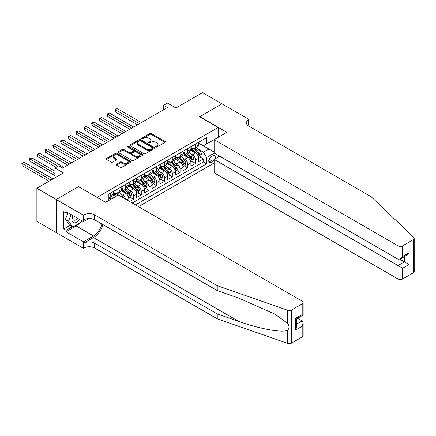 <?xml version="1.0" encoding="UTF-8"?>
<svg xmlns="http://www.w3.org/2000/svg" width="436" height="436" viewBox="0 0 436 436"><rect width="100%" height="100%" fill="white"/><g stroke="black" fill="none" stroke-linecap="round" stroke-linejoin="round"><path stroke-width="0.65" d="M155.87 147.008A0.752 0.436 0 0 0 156.933 147.008L165.026 142.338A1.079 0.621 0 0 0 165.342 141.896A1.079 0.621 0 0 0 165.026 141.46L151.319 133.547A1.079 0.621 0 0 0 149.799 133.547L141.705 138.217A0.752 0.436 0 0 0 141.487 138.523A0.752 0.436 0 0 0 141.705 138.833A0.752 0.436 0 0 0 142.774 138.833L143.82 138.228A3.444 1.989 0 0 1 148.692 138.228L149.837 138.888A3.444 1.989 0 0 1 150.845 140.294A3.444 1.989 0 0 1 149.837 141.7L148.785 142.305A0.752 0.436 0 0 0 148.567 142.61A0.752 0.436 0 0 0 148.785 142.921A0.752 0.436 0 0 0 149.853 142.921L150.9 142.316A3.444 1.989 0 0 1 155.772 142.316L156.916 142.975A3.444 1.989 0 0 1 157.925 144.381A3.444 1.989 0 0 1 156.916 145.788L155.87 146.392A0.752 0.436 0 0 0 155.647 146.698A0.752 0.436 0 0 0 155.87 147.008L155.87 146.392M116.368 164.23A1.079 0.621 0 0 0 116.052 164.672A1.079 0.621 0 0 0 116.368 165.108L120.216 167.331A1.079 0.621 0 0 0 121.737 167.331L130.724 162.143A1.079 0.621 0 0 0 131.04 161.702A1.079 0.621 0 0 0 130.724 161.26L117.017 153.347A1.079 0.621 0 0 0 115.496 153.347L106.509 158.535A1.079 0.621 0 0 0 106.193 158.977A1.079 0.621 0 0 0 106.509 159.418L111.153 162.099A1.079 0.621 0 0 0 112.679 162.099L116.521 159.876A1.079 0.621 0 0 0 116.837 159.44A1.079 0.621 0 0 0 116.521 158.998L114.216 157.669A2.883 1.662 0 0 1 113.376 156.491A2.883 1.662 0 0 1 115.153 154.954A2.883 1.662 0 0 1 118.292 155.314L127.317 160.524A2.883 1.662 0 0 1 128.157 161.702A2.883 1.662 0 0 1 126.38 163.238A2.883 1.662 0 0 1 123.241 162.879L121.737 162.012A1.079 0.621 0 0 0 120.216 162.012L116.368 164.23L116.368 165.108M78.584 186.722L97.201 197.334L218.218 127.47L199.601 116.717L221.902 103.844L202.506 92.645L175.937 107.986L167.408 103.059L163.527 105.299L167.408 107.539L62.68 168.002L58.8 165.762L54.925 168.002L54.925 177.855M78.584 186.586L56.282 199.465L36.886 188.265L63.454 172.929L54.925 168.002M143.896 153.657A1.079 0.621 0 0 0 145.417 153.657L154.404 148.469A1.079 0.621 0 0 0 154.72 148.027A1.079 0.621 0 0 0 154.404 147.591L140.697 139.678A1.079 0.621 0 0 0 139.177 139.678L130.19 144.866A1.079 0.621 0 0 0 129.874 145.302A1.079 0.621 0 0 0 130.19 145.744L143.896 153.657M127.862 147.172A0.752 0.436 0 0 1 128.631 147.275L128.631 146.382L142.561 154.426A1.079 0.621 0 0 1 142.877 154.867A1.079 0.621 0 0 1 142.561 155.303L133.579 160.492A1.079 0.621 0 0 1 132.054 160.492L118.347 152.578L118.347 151.701A1.079 0.621 0 0 0 118.036 152.142A1.079 0.621 0 0 0 118.347 152.578M118.347 151.701L122.194 149.483A1.079 0.621 0 0 1 123.715 149.483L129.274 152.687A1.079 0.621 0 0 0 130.8 152.687L133.351 151.216A1.079 0.621 0 0 0 133.667 150.78A1.079 0.621 0 0 0 133.351 150.338L127.563 146.997A0.752 0.436 0 0 1 127.339 146.687A0.752 0.436 0 0 1 127.808 146.289A0.752 0.436 0 0 1 128.631 146.382M56.244 232.584L36.886 221.406L36.886 188.265M129.628 201.503L133.503 199.263L129.977 197.225M128.457 189.491L130.402 190.619A4.387 2.534 60 0 1 133.503 195.993L136.61 194.2L136.61 197.47L141.264 194.783L137.732 192.745M136.212 185.017L138.163 186.139A4.387 2.534 60 0 1 141.264 191.513L144.365 189.72L144.365 192.99L149.019 190.303L145.493 188.265M143.973 180.537L145.918 181.659A4.387 2.534 60 0 1 149.019 187.033L152.126 185.245L152.126 188.51L156.78 185.823L153.249 183.785M151.728 176.057L153.674 177.18A4.387 2.534 60 0 1 156.78 182.553L159.881 180.766L159.881 184.036L164.536 181.349L161.004 179.31M159.483 171.577L161.434 172.705A4.387 2.534 60 0 1 164.536 178.079L167.637 176.286L167.637 179.556L172.291 176.869L168.765 174.831M167.244 167.097L169.19 168.225A4.387 2.534 60 0 1 172.291 173.599L175.397 171.806L175.397 175.076L180.052 172.389L176.52 170.351M175 162.623L176.945 163.745A4.387 2.534 60 0 1 180.052 169.119L183.153 167.326L183.153 170.596L187.807 167.909L184.275 165.871M182.755 158.143L184.706 159.265A4.387 2.534 60 0 1 187.807 164.639L190.908 162.851L190.908 166.121L195.562 163.429L195.562 160.165A4.387 2.534 -120 0 0 192.461 154.785L190.516 153.663M192.036 161.396L195.562 163.429M115.742 196.483L113.197 195.012M128.849 201.05L128.849 198.68A4.387 2.534 -120 0 0 125.748 193.306L120.952 190.532M125.568 199.154A4.387 2.534 60 0 0 122.647 195.094L120.696 193.971M136.61 194.2A4.387 2.534 -120 0 0 133.503 188.826L128.707 186.058M144.365 189.72A4.387 2.534 -120 0 0 141.264 184.346L136.468 181.578M152.126 185.245A4.387 2.534 -120 0 0 149.019 179.866L144.223 177.098M159.881 180.766A4.387 2.534 -120 0 0 156.78 175.392L151.979 172.618M167.637 176.286A4.387 2.534 -120 0 0 164.536 170.912L159.74 168.143M175.397 171.806A4.387 2.534 -120 0 0 172.291 166.432L167.495 163.664M183.153 167.326A4.387 2.534 -120 0 0 180.052 161.952L175.25 159.184M190.908 162.851A4.387 2.534 -120 0 0 187.807 157.478L183.011 154.704M214.85 159.015A3.401 1.962 120 0 0 214.567 155.652A3.401 1.962 120 0 0 212.866 155.815L211.155 156.802A3.401 1.962 120 0 0 208.937 159.799A3.401 1.962 120 0 0 209.454 162.524A3.401 1.962 120 0 0 211.155 162.356L212.866 161.369A3.401 1.962 120 0 0 214.141 160.208M138.512 206.626L214.141 162.96M218.218 127.47L218.218 137.318M218.218 155.412L218.218 157.074M135.487 204.882L206.582 163.832L206.582 157.565L203.476 152.191L198.271 149.183M105.539 202.282L108.837 200.38L108.837 194.113L206.582 137.678L206.582 143.951L215.112 139.111M214.261 153.129L206.582 157.565M113.338 192.227L114.886 193.126A4.387 2.534 60 0 0 117.082 193.344L120.183 191.551A4.387 2.534 -120 0 0 121.094 189.54L121.094 187.033M121.094 187.753L122.647 188.646A4.387 2.534 60 0 0 124.838 188.864L127.944 187.071A4.387 2.534 -120 0 0 128.849 185.066L128.849 182.553M128.849 183.273L130.402 184.166A4.387 2.534 60 0 0 132.599 184.384L135.7 182.591A4.387 2.534 -120 0 0 136.61 180.586L136.61 178.079M136.61 178.793L138.163 179.686A4.387 2.534 60 0 0 140.354 179.905L143.455 178.117A4.387 2.534 -120 0 0 144.365 176.106L144.365 173.599M144.365 174.313L145.918 175.212A4.387 2.534 60 0 0 148.109 175.43L151.216 173.637A4.387 2.534 -120 0 0 152.126 171.626L152.126 169.119M152.126 169.838L153.674 170.732A4.387 2.534 60 0 0 155.87 170.95L158.971 169.157A4.387 2.534 -120 0 0 159.881 167.151L159.881 164.639M159.881 165.358L161.434 166.252A4.387 2.534 60 0 0 163.625 166.47L166.732 164.677A4.387 2.534 -120 0 0 167.637 162.672L167.637 160.165M167.637 160.879L169.19 161.772A4.387 2.534 60 0 0 171.386 161.99L174.487 160.203A4.387 2.534 -120 0 0 175.397 158.192L175.397 155.685M175.397 156.399L176.945 157.298A4.387 2.534 60 0 0 179.142 157.51L182.243 155.723A4.387 2.534 -120 0 0 183.153 153.712L183.153 151.205M183.153 151.919L184.706 152.818A4.387 2.534 60 0 0 186.897 153.036L190.003 151.243A4.387 2.534 -120 0 0 190.908 149.232L190.908 146.725M132.228 203.002L203.323 161.952L203.323 158.955L198.669 161.642L198.669 158.372A4.387 2.534 -120 0 0 195.562 152.998L190.766 150.229M190.908 147.444L192.461 148.338A4.387 2.534 -120 0 0 194.658 148.556A4.387 2.534 -120 0 0 195.562 146.545L195.562 144.038M194.658 148.556L197.759 146.763A4.387 2.534 -120 0 0 198.669 144.757L198.669 142.245M110.232 193.306L110.232 195.813A4.387 2.534 60 0 1 109.327 197.819A4.387 2.534 60 0 1 108.837 197.999M109.327 197.819L112.428 196.031A4.387 2.534 -120 0 0 113.338 194.02L113.338 191.513M117.993 188.826L117.993 191.333A4.387 2.534 60 0 1 117.082 193.344M125.748 184.346L125.748 186.853A4.387 2.534 60 0 1 124.838 188.864M133.503 179.866L133.503 182.379A4.387 2.534 60 0 1 132.599 184.384M141.264 175.392L141.264 177.899A4.387 2.534 60 0 1 140.354 179.905M149.019 170.912L149.019 173.419A4.387 2.534 60 0 1 148.109 175.43M156.78 166.432L156.78 168.939A4.387 2.534 60 0 1 155.87 170.95M164.536 161.952L164.536 164.459A4.387 2.534 60 0 1 163.625 166.47M172.291 157.472L172.291 159.985A4.387 2.534 60 0 1 171.386 161.99M180.052 152.998L180.052 155.505A4.387 2.534 60 0 1 179.142 157.51M187.807 148.518L187.807 151.025A4.387 2.534 60 0 1 186.897 153.036M187.807 164.639L187.807 167.909M180.052 169.119L180.052 172.389M172.291 173.599L172.291 176.869M164.536 178.079L164.536 181.349M156.78 182.553L156.78 185.823M149.019 187.033L149.019 190.303M141.264 191.513L141.264 194.783M133.503 195.993L133.503 199.263M203.476 152.191L208.909 149.058L208.909 142.605L215.112 139.024M198.669 143.144L214.141 152.077M198.669 142.964L203.476 145.738L206.582 143.951M163.527 105.299L163.527 109.779M199.792 156.916L203.323 158.955M203.323 161.952L206.582 163.832M156.17 147.112L156.916 146.681A3.444 1.989 0 0 0 157.925 145.275L157.925 144.381M150.845 140.294L150.845 141.188A3.444 1.989 0 0 1 149.837 142.594L149.09 143.024M165.01 142.343L151.319 134.441A1.079 0.621 0 0 0 149.799 134.441L142.005 138.937M154.388 148.48L140.697 140.572A1.079 0.621 0 0 0 139.177 140.572L130.206 145.755M152.502 148.338A0.752 0.436 0 0 0 152.72 148.027A0.752 0.436 0 0 0 152.502 147.722L140.468 140.774A0.752 0.436 0 0 0 139.4 140.774L138.299 141.411A3.444 1.989 0 0 0 137.291 142.823A3.444 1.989 0 0 0 138.299 144.229L146.523 148.976A3.444 1.989 0 0 0 151.396 148.976L152.502 148.338L152.502 149.232A0.752 0.436 0 0 0 152.72 148.927L152.72 148.027M137.291 142.823L137.291 143.716A3.444 1.989 0 0 0 138.299 145.123L138.299 144.229M152.502 149.232L151.396 149.87A3.444 1.989 0 0 1 146.523 149.87L138.299 145.123M118.363 152.589L122.194 150.376L122.194 149.483M133.667 150.78L133.667 151.674A1.079 0.621 0 0 1 133.351 152.115L130.8 153.586A1.079 0.621 0 0 1 129.274 153.586L123.715 150.376A1.079 0.621 0 0 0 122.194 150.376M128.631 147.275L142.55 155.314M135.046 156.017A2.883 1.662 0 0 0 138.185 156.382A2.883 1.662 0 0 0 139.961 154.845A2.883 1.662 0 0 0 139.117 153.668L135.939 151.832A1.079 0.621 0 0 0 134.413 151.832L131.863 153.303A1.079 0.621 0 0 0 131.547 153.745A1.079 0.621 0 0 0 131.863 154.186L135.046 156.017L135.046 156.916A2.883 1.662 0 0 0 138.185 157.276A2.883 1.662 0 0 0 139.961 155.739L139.961 154.845M131.547 153.745L131.547 154.638A1.079 0.621 0 0 0 131.863 155.08L131.863 154.186M135.046 156.916L131.863 155.08M128.157 161.702L128.157 162.595A2.883 1.662 0 0 1 126.38 164.132A2.883 1.662 0 0 1 123.241 163.773L121.737 162.906A1.079 0.621 0 0 0 120.216 162.906L116.385 165.119M113.376 156.491L113.376 157.391A2.883 1.662 0 0 0 114.216 158.562L114.216 157.669M116.505 159.887L114.216 158.562M130.724 161.26L130.724 162.143L117.017 154.246A1.079 0.621 0 0 0 115.496 154.246L106.526 159.423L106.509 158.535M198.603 157.603L200.609 156.448L201.383 154.208A2.905 1.679 -120 0 0 200.249 151.477L196.707 147.373M195.998 153.281L191.791 148.414A8.393 4.845 -120 0 0 190.908 147.493M193.693 151.913L191.339 149.194A6.965 4.022 -120 0 0 190.908 148.725M141.417 122.543L117.257 108.591L115.317 109.709L115.317 111.948L137.542 124.783M194.26 148.714L197.846 152.862A2.905 1.679 60 0 1 198.881 154.867C199.317 155.45 199.628 155.27 199.813 154.328A2.905 1.679 -120 0 0 198.778 152.328L195.23 148.224M194.472 148.643L198.326 153.107A1.482 0.856 60 0 1 198.696 153.685L199.813 154.328M198.881 154.867L199.094 155.211M115.317 111.948L114.886 109.463L139.476 123.661M114.886 109.463L117.257 108.591M72.719 215.493A7.129 4.115 120 0 0 74.393 222.801A7.129 4.115 120 0 0 79.712 219.531M72.959 215.629A4.883 2.818 120 0 0 73.559 220A4.883 2.818 120 0 0 74.273 220.218A4.883 2.818 120 0 0 77.641 218.332M81.717 220.687L81.101 222.262L72.73 227.096L69.624 225.303L65.438 219.346L67.994 212.763M72.73 227.096L68.539 221.139L71.095 214.556M65.438 219.346L68.539 221.139M219.651 156.246L214.141 159.423L214.141 172.814L397.992 278.958L397.992 265.568L404.434 261.851L404.434 256.602M214.141 159.423L402.646 268.254L402.646 278.958L413.235 272.843L413.235 239.702A3.292 1.902 0 0 0 414.2 238.361A3.292 1.902 0 0 0 413.726 237.375L371.232 196.778L248.662 126.009A7.679 4.436 180 0 1 246.416 122.876A7.679 4.436 180 0 1 248.662 119.742L249.092 119.497L221.94 103.823L199.715 116.788M199.715 116.652L226.867 132.326L214.141 139.673L397.992 245.817A3.292 1.902 0 0 0 402.646 245.817L413.235 239.702M249.092 119.497L248.858 126.124M214.141 139.673L214.141 153.063L397.992 259.207L397.992 245.817M414.2 238.361L414.2 271.503A3.292 1.902 180 0 1 413.235 272.843M402.646 278.958A3.292 1.902 180 0 1 397.992 278.958M247.697 125.328A7.679 4.436 180 0 1 248.662 124.647L248.662 119.742M399.856 259.207L409.088 264.538L402.646 268.254M402.646 245.817L402.646 256.521L400.319 258.979L397.992 259.207M402.646 256.521L409.088 252.804L406.761 255.262L400.319 258.979M302.192 336.957L302.192 326.253L303.151 323.011L303.151 335.616A3.292 1.902 180 0 1 302.192 336.957L291.602 343.072A3.292 1.902 180 0 1 287.569 343.355L217.248 318.82L217.248 313.915L94.683 243.152A7.679 4.436 -0 0 0 83.821 243.152L93.517 237.555A14.29 8.251 120 0 0 102.956 224.595M217.248 313.915L238.808 321.436C259.42 328.869 282.446 333.028 287.569 330.248C289.439 328.335 289.439 326.024 287.569 323.316L274.92 314.116L238.808 298.104L217.248 290.583L94.683 219.82A7.679 4.436 -0 0 0 83.821 219.82L83.821 214.915L83.396 215.161L56.244 199.486L78.469 186.652L105.616 202.331L118.341 194.985L302.192 301.129A3.292 1.902 -0 0 1 303.151 302.47A3.292 1.902 -0 0 1 302.192 303.816L291.602 309.931L291.602 343.072M217.248 318.82L94.683 248.057A7.679 4.436 -0 0 0 83.821 248.057L83.396 248.302L56.244 232.628L56.244 199.486M217.248 290.583L217.248 285.678L94.683 214.915A7.679 4.436 -0 0 0 83.821 214.915M287.569 323.316L287.569 310.214L217.248 285.678M79.559 223.15A12.344 7.123 -60 0 1 76.142 225.93L66.016 231.778L66.016 230.344L72.185 226.78M67.258 212.337L66.016 213.057L63.689 211.711L63.689 228.998L66.016 230.344M66.016 213.057L66.016 211.624L83.396 221.651L83.396 215.161M83.396 248.302L83.396 241.811L93.517 235.963A12.344 7.123 120 0 0 101.871 223.968M66.016 231.778L83.396 241.811M297.646 318.258L302.192 320.88L303.151 323.011M88.813 218.529L83.396 221.651M287.569 310.214A3.292 1.902 -0 0 0 291.602 309.931M63.689 228.998L69.858 225.439M302.192 326.253L295.75 329.97L296.714 326.728L296.714 318.792L303.151 315.075L303.151 302.47M295.75 329.97L295.75 318.236C297.009 318.961 297.009 318.961 295.75 318.236L302.192 314.52C303.445 315.244 303.445 315.244 302.192 314.52L302.192 303.816M190.843 162.083L192.848 160.922L193.628 158.682A2.905 1.679 -120 0 0 192.494 155.957L188.946 151.853M188.238 157.761L184.036 152.894A8.393 4.845 -120 0 0 183.153 151.968M185.932 156.393L183.583 153.674A6.965 4.022 -120 0 0 183.153 153.205M133.661 127.018L109.496 113.071L107.556 114.188L107.556 116.428L129.781 129.258M186.504 153.194L190.091 157.341A2.905 1.679 60 0 1 191.126 159.347C191.562 159.93 191.873 159.75 192.058 158.808A2.905 1.679 -120 0 0 191.017 156.807L187.475 152.704M186.712 153.123L190.565 157.587A1.482 0.856 60 0 1 190.941 158.164L192.058 158.808M191.126 159.347L191.339 159.69M107.556 116.428L107.131 113.943L131.721 128.14M107.131 113.943L109.496 113.071M183.087 166.557L185.093 165.402L185.867 163.162A2.905 1.679 -120 0 0 184.733 160.432L181.191 156.328M180.482 162.236L176.28 157.369A8.393 4.845 -120 0 0 175.397 156.448M178.177 160.873L175.822 158.148A6.965 4.022 -120 0 0 175.397 157.679M125.906 131.498L101.741 117.546L99.8 118.668L99.8 120.908L122.026 133.738M178.744 157.669L182.33 161.821A2.905 1.679 60 0 1 183.365 163.822C183.807 164.41 184.112 164.23 184.297 163.287A2.905 1.679 -120 0 0 183.262 161.282L179.719 157.178M178.956 157.603L182.809 162.061A1.482 0.856 60 0 1 183.18 162.644L184.297 163.287M183.365 163.822L183.578 164.17M99.8 120.908L99.375 118.423L123.966 132.62M99.375 118.423L101.741 117.546M175.332 171.037L177.338 169.882L178.111 167.642A2.905 1.679 -120 0 0 176.978 164.912L173.435 160.808M172.721 166.715L168.519 161.849A8.393 4.845 -120 0 0 167.637 160.928M170.416 165.353L168.067 162.628A6.965 4.022 -120 0 0 167.637 162.159M118.145 135.978L93.98 122.026L92.045 123.148L92.045 125.388L114.265 138.217M170.988 162.148L174.574 166.301A2.905 1.679 60 0 1 175.61 168.301C176.046 168.89 176.357 168.71 176.542 167.767A2.905 1.679 -120 0 0 175.506 165.762L171.958 161.658M171.201 162.083L175.054 166.541A1.482 0.856 60 0 1 175.425 167.119L176.542 167.767M175.61 168.301L175.822 168.65M92.045 125.388L91.615 122.898L116.205 137.095M91.615 122.898L93.98 122.026M167.571 175.517L169.577 174.362L170.351 172.122A2.905 1.679 -120 0 0 169.223 169.391L165.675 165.288M164.966 171.195L160.764 166.329A8.393 4.845 -120 0 0 159.881 165.407M162.661 169.827L160.312 167.108A6.965 4.022 -120 0 0 159.881 166.639M110.39 140.457L86.224 126.505L84.284 127.623L84.284 129.863L106.509 142.697M163.233 166.628L166.814 170.781A2.905 1.679 60 0 1 167.855 172.781C168.291 173.365 168.601 173.185 168.781 172.242A2.905 1.679 -120 0 0 167.746 170.242L164.203 166.138M163.44 166.563L167.293 171.021A1.482 0.856 60 0 1 167.669 171.599L168.781 172.242M167.855 172.781L168.062 173.125M84.284 129.863L83.859 127.377L108.45 141.575M83.859 127.377L86.224 126.505M159.816 179.997L161.821 178.836L162.595 176.596A2.905 1.679 -120 0 0 161.462 173.871L157.919 169.768M157.211 175.675L153.003 170.808A8.393 4.845 -120 0 0 152.126 169.882M154.905 174.307L152.551 171.588A6.965 4.022 -120 0 0 152.126 171.119M102.629 144.937L78.469 130.985L76.529 132.103L76.529 134.343L98.754 147.172M155.472 171.108L159.058 175.256A2.905 1.679 60 0 1 160.094 177.261C160.53 177.844 160.84 177.665 161.026 176.722A2.905 1.679 -120 0 0 159.99 174.722L156.448 170.618M155.685 171.037L159.538 175.501A1.482 0.856 60 0 1 159.908 176.079L161.026 176.722M160.094 177.261L160.306 177.605M76.529 134.343L76.104 131.857L100.694 146.055M76.104 131.857L78.469 130.985M152.06 184.477L154.061 183.316L154.84 181.076A2.905 1.679 -120 0 0 153.706 178.346L150.164 174.242M149.45 180.15L145.248 175.283A8.393 4.845 -120 0 0 144.365 174.362M147.145 178.787L144.796 176.062A6.965 4.022 -120 0 0 144.365 175.599M94.874 149.412L70.708 135.465L68.768 136.582L68.768 138.822L90.993 151.652M147.717 175.588L151.303 179.736A2.905 1.679 60 0 1 152.338 181.741C152.774 182.324 153.085 182.144 153.27 181.202A2.905 1.679 -120 0 0 152.235 179.201L148.687 175.098M147.929 175.517L151.777 179.975A1.482 0.856 60 0 1 152.153 180.559L153.27 181.202M152.338 181.741L152.551 182.085M68.768 138.822L68.343 136.337L92.933 150.534M68.343 136.337L70.708 135.465M144.3 188.952L146.305 187.796L147.079 185.556A2.905 1.679 -120 0 0 145.951 182.826L142.403 178.722M141.695 184.63L137.493 179.763A8.393 4.845 -120 0 0 136.61 178.842M139.389 183.267L137.04 180.542A6.965 4.022 -120 0 0 136.61 180.073M87.118 153.892L62.953 139.94L61.013 141.062L61.013 143.302L83.238 156.132M139.961 180.063L143.542 184.215A2.905 1.679 60 0 1 144.583 186.216C145.019 186.804 145.33 186.624 145.51 185.681A2.905 1.679 -120 0 0 144.474 183.676L140.932 179.572M140.169 179.997L144.022 184.455A1.482 0.856 60 0 1 144.398 185.033L145.51 185.681M144.583 186.216L144.79 186.564M61.013 143.302L60.588 140.817L85.178 155.014M60.588 140.817L62.953 139.94M136.544 193.431L138.55 192.276L139.324 190.036A2.905 1.679 -120 0 0 138.19 187.306L134.648 183.202M133.939 189.11L129.732 184.243A8.393 4.845 -120 0 0 128.849 183.322M131.634 187.742L129.279 185.022A6.965 4.022 -120 0 0 128.849 184.553M79.357 158.372L55.198 144.42L53.257 145.537L53.257 147.777L75.483 160.612M132.201 184.542L135.787 188.695A2.905 1.679 60 0 1 136.822 190.696C137.258 191.279 137.569 191.104 137.754 190.161A2.905 1.679 -120 0 0 136.719 188.156L133.171 184.052M132.413 184.477L136.266 188.935A1.482 0.856 60 0 1 136.637 189.513L137.754 190.161M136.822 190.696L137.035 191.039M53.257 147.777L52.827 145.292L77.417 159.489M52.827 145.292L55.198 144.42M128.784 197.911L130.789 196.75L131.568 194.516A2.905 1.679 -120 0 0 130.435 191.786L126.892 187.682M126.178 193.589L121.976 188.723A8.393 4.845 -120 0 0 121.094 187.796M123.873 192.222L121.524 189.502A6.965 4.022 -120 0 0 121.094 189.033M71.602 162.851L47.437 148.899L45.497 150.017L45.497 152.257L67.722 165.091M124.445 189.022L128.031 193.17A2.905 1.679 60 0 1 129.067 195.175C129.503 195.759 129.814 195.579 129.999 194.636A2.905 1.679 -120 0 0 128.958 192.636L125.415 188.532M124.658 188.952L128.506 193.415A1.482 0.856 60 0 1 128.882 193.993L129.999 194.636M129.067 195.175L129.279 195.519M45.497 152.257L45.072 149.771L69.662 163.969M45.072 149.771L47.437 148.899M123.655 198.053A2.905 1.679 -120 0 0 122.674 196.26L119.132 192.162M116.619 195.977L114.221 193.203A8.393 4.845 -120 0 0 113.338 192.276M115.867 196.413L113.763 193.976A6.965 4.022 -120 0 0 113.338 193.513M63.847 167.326L39.681 153.379L37.741 154.497L37.741 156.737L56.086 167.326M120.38 196.162L117.66 193.012M116.897 193.431L118.27 195.023M116.684 193.502L118.091 195.126M37.741 156.737L37.316 154.251L58.026 166.209M37.316 154.251L39.681 153.379M112.739 198.216L111.376 196.636M54.925 171.135L31.921 157.854L29.986 158.977L29.986 161.216L54.925 175.615M111.267 199.067L109.899 197.486M109.142 197.911L110.515 199.503M108.929 197.977L110.335 199.606M29.986 161.216L29.555 158.731L54.925 173.375M29.555 158.731L31.921 157.854M52.985 178.973L24.165 162.334L22.225 163.456L22.225 165.691L49.105 181.213M22.225 165.691L21.8 163.206L51.045 180.09M21.8 163.206L24.165 162.334M122.647 195.094L125.748 193.306M130.402 190.619L133.503 188.826M138.163 186.139L141.264 184.346M145.918 181.659L149.019 179.866M153.674 177.18L156.78 175.392M161.434 172.705L164.536 170.912M169.19 168.225L172.291 166.432M176.945 163.745L180.052 161.952M184.706 159.265L187.807 157.478M192.461 154.785L195.562 152.998M195.562 146.545L198.669 144.757M110.232 195.813L113.338 194.02M117.993 191.333L121.094 189.54M125.748 186.853L128.849 185.066M133.503 182.379L136.61 180.586M141.264 177.899L144.365 176.106M149.019 173.419L152.126 171.626M156.78 168.939L159.881 167.151M164.536 164.459L167.637 162.672M172.291 159.985L175.397 158.192M180.052 155.505L183.153 153.712M187.807 151.025L190.908 149.232M195.562 160.165L198.669 158.372M126.794 199.868L128.849 198.68M209.144 159.222L212.866 161.369M208.751 160.971L211.155 162.356M156.916 146.681L156.916 145.788M148.785 142.921L148.785 142.305M149.837 142.594L149.837 141.7M141.705 138.833L141.705 138.217M149.799 134.441L149.799 133.547M151.319 134.441L151.319 133.547M165.026 142.338L165.026 141.46M130.19 145.744L130.19 144.866M139.177 140.572L139.177 139.678M140.697 140.572L140.697 139.678M154.404 148.469L154.404 147.591M146.523 149.87L146.523 148.976M151.396 149.87L151.396 148.976M123.715 150.376L123.715 149.483M129.274 153.586L129.274 152.687M130.8 153.586L130.8 152.687M133.351 152.115L133.351 151.216M142.561 155.303L142.561 154.426M120.216 162.906L120.216 162.012M121.737 162.906L121.737 162.012M123.241 163.773L123.241 162.879M116.521 159.876L116.521 158.998M115.496 154.246L115.496 153.347M117.017 154.246L117.017 153.347M198.157 156.11L201.361 154.262M191.791 148.414L192.194 148.18M198.778 152.328L200.249 151.477M196.462 153.663L197.846 152.862M409.088 252.804L409.088 264.538M238.808 321.436L93.517 237.555M94.683 219.82L94.683 214.915M94.683 243.152L94.683 248.057M287.569 343.355L287.569 330.248M83.821 243.152L83.821 248.057M76.142 225.93L93.517 235.963M296.714 324.041L302.192 320.88M190.401 160.59L193.606 158.742M184.036 152.894L184.433 152.66M191.017 156.807L192.494 155.957M188.701 158.143L190.091 157.341M182.646 165.07L185.85 163.217M176.28 157.369L176.678 157.14M183.262 161.282L184.733 160.432M180.945 162.623L182.33 161.821M174.885 169.55L178.09 167.697M168.519 161.849L168.917 161.62M175.506 165.762L176.978 164.912M173.185 167.102L174.574 166.301M167.13 174.024L170.334 172.176M160.764 166.329L161.162 166.1M167.746 170.242L169.223 169.391M165.429 171.577L166.814 170.781M159.374 178.504L162.579 176.656M153.003 170.808L153.407 170.574M159.99 174.722L161.462 173.871M157.674 176.057L159.058 175.256M151.614 182.984L154.818 181.136M145.248 175.283L145.646 175.054M152.235 179.201L153.706 178.346M149.913 180.537L151.303 179.736M143.858 187.464L147.063 185.611M137.493 179.763L137.89 179.534M144.474 183.676L145.951 182.826M142.158 185.017L143.542 184.215M136.103 191.944L139.302 190.091M129.732 184.243L130.135 184.014M136.719 188.156L138.19 187.306M134.402 189.496L135.787 188.695M128.342 196.418L131.547 194.57M121.976 188.723L122.374 188.488M128.958 192.636L130.435 191.786M126.642 193.971L128.031 193.17M114.221 193.203L114.619 192.968M121.617 196.876L122.674 196.26"/></g></svg>
